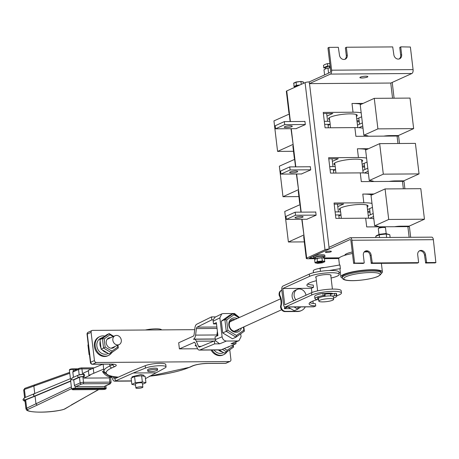 <?xml version="1.0" encoding="UTF-8"?>
<svg xmlns="http://www.w3.org/2000/svg" width="459" height="459" viewBox="0 0 459 459"><rect width="100%" height="100%" fill="white"/><g stroke="black" fill="none" stroke-linecap="round" stroke-linejoin="round"><path stroke-width="0.69" d="M360.407 77.123A4.005 0.757 -6.8 0 1 364.842 76.251A4.005 0.757 -6.8 0 1 367.854 76.624A4.005 0.757 -6.8 0 1 367.338 77.072A4.005 0.757 -6.8 0 1 362.908 77.944A4.005 0.757 -6.8 0 1 359.896 77.571A4.005 0.757 -6.8 0 1 360.407 77.123M290.398 121.56L289.354 112.799A3.133 0.591 173.2 0 0 288.952 113.149L286.347 91.295A3.133 0.591 -6.8 0 1 286.749 90.945L305.074 82.626A3.133 0.591 -6.8 0 1 309.2 81.92L309.406 83.624L330.423 74.088A3.253 1.635 -90.4 0 0 331.627 70.193L413.077 69.613L410.386 47.025L400.931 46.847L399.766 47.541L400.673 55.109A4.51 3.804 -114.4 0 1 399.101 58.976M399.766 47.541L400.799 46.91M309.2 81.92L330.032 72.465A1.629 0.815 89.6 0 0 330.635 70.514L327.961 48.052L328.988 47.426M400.747 47.093L401.648 54.667A4.51 3.804 -114.4 0 1 399.611 58.798A4.51 3.804 -114.4 0 1 393.851 54.719L392.703 46.91L346.562 47.237L345.397 47.925L346.298 55.499A4.51 3.804 -114.4 0 1 344.732 59.366M345.397 47.925L346.425 47.3M328.07 47.822L329.126 47.363L338.329 47.3L339.476 55.109A4.51 3.804 -114.4 0 0 345.243 59.188A4.51 3.804 -114.4 0 0 347.279 55.051L346.373 47.484M329.051 47.38L327.961 48.052M331.627 70.193L328.937 47.61M392.554 98.215L390.747 83.045A3.133 0.591 -6.8 0 1 390.85 83.045L411.866 73.509L330.423 74.088M413.077 69.613A3.253 1.635 89.6 0 1 411.866 73.509M330.973 251.796A3.006 0.568 173.2 0 0 331.358 251.463A3.006 0.568 173.2 0 0 329.103 251.182A3.006 0.568 173.2 0 0 325.775 251.836A3.006 0.568 173.2 0 0 325.391 252.175A3.006 0.568 173.2 0 0 327.651 252.45A3.006 0.568 173.2 0 0 330.973 251.796M352.277 251.997A14.458 2.725 173.2 0 0 346.654 253.707A14.458 2.725 173.2 0 0 344.807 255.307M363.212 263.409L364.239 262.783L363.339 255.21A4.51 3.804 -114.4 0 1 365.375 251.079A4.51 3.804 -114.4 0 1 366.712 250.786A4.51 3.804 -114.4 0 1 371.136 255.158L372.283 262.967L371.308 263.409L370.161 255.6A4.51 3.804 65.6 0 0 365.737 251.234A4.51 3.804 65.6 0 0 364.905 251.343M417.581 263.018L418.614 262.393L417.707 254.82A4.51 3.804 -114.4 0 1 419.744 250.689A4.51 3.804 -114.4 0 1 421.087 250.402A4.51 3.804 -114.4 0 1 425.51 254.768L426.658 262.577L425.677 263.024L424.529 255.21A4.51 3.804 65.6 0 0 420.105 250.843A4.51 3.804 65.6 0 0 419.274 250.953M363.075 263.472L353.625 263.294L350.946 240.832A1.629 0.815 89.6 0 0 350.142 239.564A1.629 0.815 89.6 0 0 349.965 239.604L309.4 258.01L313.87 258.033L309.4 258.01L329.132 249.053A3.133 0.591 173.2 0 0 325.006 249.765L305.074 82.626M435.023 262.892L425.677 263.024M417.449 263.082L371.308 263.409M364.056 263.024L354.847 263.093L353.872 263.535M418.424 262.64L372.283 262.967M434.885 262.955L435.861 262.514L426.658 262.577M435.861 262.514L433.359 239.678L351.91 240.264A3.253 1.635 -90.4 0 0 350.297 237.728A3.253 1.635 -90.4 0 0 349.942 237.808L328.925 247.344L329.132 249.053M353.625 263.294L354.6 262.852L351.91 240.264M350.297 237.728L431.747 237.148A3.253 1.635 89.6 0 1 433.359 239.678M339.27 257.849L323.555 257.964L339.27 257.849M294.994 87.204L294.925 86.631A4.068 0.769 -6.8 0 1 295.441 86.177A4.068 0.769 -6.8 0 1 298.924 85.38A4.068 0.769 -6.8 0 1 299.033 85.368L296.416 85.38L299.911 84.972M293.858 83.033L293.978 86.487L296.416 85.38L296.038 82.207L293.599 83.308L296.066 82.035M300.92 81.467L303.508 82.155L300.817 81.45L296.038 82.207L300.817 81.45L301.311 84.336M303.192 81.943L303.646 83.28M296.589 85.655L294.299 86.694L293.978 86.487L294.948 86.831L294.19 86.694M318.294 262.336A1.939 0.367 -6.8 0 1 320.439 261.911A1.939 0.367 -6.8 0 1 321.897 262.095A1.939 0.367 -6.8 0 1 321.65 262.313A1.939 0.367 -6.8 0 1 319.504 262.732A1.939 0.367 -6.8 0 1 318.041 262.554A1.939 0.367 -6.8 0 1 318.294 262.336M315.465 258.916L315.322 257.677A4.068 0.769 -6.8 0 1 315.838 257.218A4.068 0.769 -6.8 0 1 320.342 256.334A4.068 0.769 -6.8 0 1 323.4 256.713L323.549 257.964M315.408 258.406A5.634 1.061 -6.8 0 1 313.767 257.86A5.634 1.061 -6.8 0 1 314.484 257.229A5.634 1.061 -6.8 0 1 320.721 256.002A5.634 1.061 -6.8 0 1 324.955 256.529A5.634 1.061 -6.8 0 1 324.232 257.16A5.634 1.061 -6.8 0 1 323.486 257.442M313.767 257.86L313.617 256.644A5.634 1.061 -6.8 0 1 314.34 256.007A5.634 1.061 -6.8 0 1 320.571 254.779A5.634 1.061 -6.8 0 1 324.806 255.307L324.955 256.529M317.508 263.185L314.989 262.657L314.61 259.484L317.043 258.377L321.994 257.797L317.158 258.165L317.421 261.555L314.989 262.657L315.304 262.869L317.599 261.825L317.421 261.555L322.373 260.976L321.828 257.619L324.519 258.325L321.931 257.642M317.599 261.825L322.264 261.28L324.639 261.779L324.519 258.325L324.197 258.113M322.264 261.28L322.373 260.976L324.897 261.498L324.639 261.779L322.344 262.818L317.68 263.363M314.868 259.203L317.071 258.205M324.599 74.932L323.991 69.814A13.523 2.547 -6.8 0 1 327.961 68.012L328.569 73.13M323.469 65.419L323.756 67.863A13.523 2.547 -6.8 0 1 327.726 66.062L327.439 63.617A13.523 2.547 173.2 0 0 323.469 65.419M325.592 68.85L325.477 67.852A11.641 2.197 -6.8 0 1 329.447 66.05L329.677 68.001L327.961 68.012M329.814 63.6L327.439 63.617M329.447 66.05L327.726 66.062M323.756 67.863L325.477 67.852M291.672 172.871A4.068 0.769 173.2 0 0 295.734 172.395A4.068 0.769 173.2 0 0 297.696 171.488A4.068 0.769 173.2 0 0 295.642 171.069A4.068 0.769 173.2 0 0 291.58 171.546A4.068 0.769 173.2 0 0 289.618 172.452A4.068 0.769 173.2 0 0 291.672 172.871M333.469 170.593L335.604 169.623L330.073 169.664M310.703 169.801L290.117 169.95L280.954 174.11L301.764 173.961M335.604 169.623L335.242 166.571L329.705 166.611M310.341 166.749L289.749 166.898L280.587 171.058L280.954 174.11M290.117 169.95L289.749 166.898M368.152 171.253L364.331 172.986M367.785 168.201L362.862 170.438M362.748 125.961L358.927 127.694M362.386 122.909L357.463 125.141M286.273 127.579A4.068 0.769 173.2 0 0 290.335 127.097A4.068 0.769 173.2 0 0 292.297 126.196A4.068 0.769 173.2 0 0 290.243 125.777A4.068 0.769 173.2 0 0 286.181 126.254A4.068 0.769 173.2 0 0 284.219 127.16A4.068 0.769 173.2 0 0 286.273 127.579M305.304 124.509L284.712 124.653L275.549 128.813L296.365 128.663M328.07 125.296L330.205 124.332L324.668 124.372M304.937 121.457L284.351 121.601L275.188 125.76L275.549 128.813M330.205 124.332L329.837 121.279L324.306 121.319M284.712 124.653L284.351 121.601M297.071 218.168A4.068 0.769 173.2 0 0 301.133 217.686A4.068 0.769 173.2 0 0 303.101 216.786A4.068 0.769 173.2 0 0 301.041 216.367A4.068 0.769 173.2 0 0 296.979 216.843A4.068 0.769 173.2 0 0 295.017 217.75A4.068 0.769 173.2 0 0 297.071 218.168M316.108 215.099L295.516 215.242L286.353 219.402L307.169 219.253M338.874 215.885L341.008 214.921L335.472 214.955M315.74 212.047L295.154 212.19L285.991 216.35L286.353 219.402M341.008 214.921L340.641 211.869L335.11 211.909M295.516 215.242L295.154 212.19M373.551 216.55L369.73 218.283M373.184 213.498L368.267 215.73M361.824 161.711A14.458 2.725 173.2 0 0 362.639 160.644A14.458 2.725 173.2 0 0 355.341 159.153A14.458 2.725 173.2 0 0 340.899 160.851A14.458 2.725 173.2 0 0 333.923 164.064A14.458 2.725 173.2 0 0 334.972 164.913M367.223 207.009A14.458 2.725 173.2 0 0 368.043 205.936A14.458 2.725 173.2 0 0 360.74 204.444A14.458 2.725 173.2 0 0 346.298 206.143A14.458 2.725 173.2 0 0 339.327 209.361A14.458 2.725 173.2 0 0 340.371 210.211M356.425 116.42A14.458 2.725 173.2 0 0 357.24 115.347A14.458 2.725 173.2 0 0 349.936 113.861A14.458 2.725 173.2 0 0 335.5 115.553A14.458 2.725 173.2 0 0 328.524 118.772A14.458 2.725 173.2 0 0 329.568 119.621M371.985 203.406A21.912 4.131 173.2 0 0 363.832 202.803L334.049 203.016L335.885 218.398L365.668 218.186A21.912 4.131 -6.8 0 1 373.815 218.788M337.772 206.648L343.642 203.985L334.186 204.163M367.86 212.322L370.034 212.305M367.734 211.283L369.908 211.272M367.533 209.591L372.094 207.52A21.912 4.131 173.2 0 0 372.456 207.348M366.58 158.114A21.912 4.131 173.2 0 0 358.433 157.506L328.644 157.718L330.48 173.1L360.263 172.888A21.912 4.131 -6.8 0 1 368.416 173.496M332.368 161.35L338.237 158.688L328.782 158.866M362.455 167.03L364.63 167.013M362.335 165.992L364.509 165.974M362.128 164.293L366.695 162.222A21.912 4.131 173.2 0 0 367.051 162.056M361.181 112.816A21.912 4.131 173.2 0 0 353.028 112.214L323.245 112.426L325.081 127.809L354.864 127.596A21.912 4.131 -6.8 0 1 363.017 128.199M326.969 116.058L332.838 113.396L323.383 113.574M357.056 121.733L359.231 121.715M356.93 120.7L359.104 120.683M356.729 119.001L361.296 116.93A21.912 4.131 173.2 0 0 361.652 116.758M365.668 218.186L366.707 226.912L407.867 226.62A3.133 0.591 -6.8 0 1 409.445 226.941L410.679 237.297M354.864 127.596L355.903 136.323L397.064 136.03A3.133 0.591 -6.8 0 1 398.641 136.352L399.496 143.501M360.263 172.888L361.308 181.621L402.463 181.322A3.133 0.591 -6.8 0 1 404.046 181.649L404.895 188.792M288.952 113.149A3.133 0.591 173.2 0 0 289.422 113.396M295.803 166.852L294.753 158.091A3.133 0.591 173.2 0 0 294.357 158.447L292.871 145.991A3.133 0.591 -6.8 0 1 293.272 145.641L291.253 128.704M294.357 158.447A3.133 0.591 173.2 0 0 294.827 158.694M301.202 212.15L300.157 203.389A3.133 0.591 173.2 0 0 299.756 203.739L298.27 191.288A3.133 0.591 -6.8 0 1 298.671 190.933L296.652 173.995M299.756 203.739A3.133 0.591 173.2 0 0 300.226 203.985M296.009 128.669L305.315 124.601L304.919 121.308L304.587 121.457M301.414 173.961L310.714 169.899L310.324 166.6L309.986 166.755M306.813 219.259L316.119 215.191L315.723 211.897L315.39 212.047M306.681 258.084A3.133 0.591 173.2 0 0 306.279 258.434L303.674 236.58A3.133 0.591 -6.8 0 1 304.07 236.23L306.681 258.084L325.006 249.765M304.07 236.23L302.051 219.287M363.121 103.401L351.99 103.482A21.912 4.131 -6.8 0 1 361.084 104.331M390.747 83.045L309.515 83.624L329.028 247.298M373.924 193.991L362.794 194.071A21.912 4.131 -6.8 0 1 371.888 194.92M368.52 148.699L357.389 148.779A21.912 4.131 -6.8 0 1 366.483 149.623M398.171 136.105L398.102 135.543M403.576 181.403L403.507 180.84M408.975 226.694L408.906 226.132M338.782 258.537L324.553 258.635M315.442 258.704L307.857 258.756A3.133 0.591 173.2 0 1 306.279 258.434M333.768 173.077L333.36 169.641M332.993 166.588L332.058 158.734M294.896 159.25L279.353 166.187L282.991 196.704L298.907 196.595M298.534 189.774L296.382 173.995M295.527 166.858L294.621 159.256M298.264 189.779L282.991 196.704M328.369 127.786L327.956 124.343M327.594 121.291L326.659 113.436M289.491 113.958L273.948 120.889L277.586 151.413L293.502 151.298M293.135 144.482L290.977 128.704M290.128 121.56L289.222 113.958M292.859 144.482L277.586 151.413M339.172 218.375L338.759 214.932M338.398 211.88L337.457 204.025M300.295 204.548L284.752 211.479L288.39 242.002L304.306 241.887M303.933 235.071L301.781 219.293M300.932 212.15L300.025 204.548M303.663 235.071L288.39 242.002M381.148 273.489A20.907 3.942 173.2 0 0 382.399 271.894A20.907 3.942 173.2 0 0 366.689 269.938A20.907 3.942 173.2 0 0 343.55 274.499A20.907 3.942 173.2 0 0 340.876 276.846A20.907 3.942 173.2 0 0 342.471 278.097M352.455 253.5A20.907 3.942 173.2 0 0 341.41 256.552A20.907 3.942 173.2 0 0 338.736 258.899L339.471 265.038M367.797 251.83A20.907 3.942 173.2 0 0 364.171 252.02M319.791 300.295A7.447 1.406 173.2 0 0 318.839 301.133A7.447 1.406 173.2 0 0 324.438 301.827A7.447 1.406 173.2 0 0 332.683 300.203A7.447 1.406 173.2 0 0 333.636 299.371A7.447 1.406 173.2 0 0 328.036 298.671A7.447 1.406 173.2 0 0 319.791 300.295M333.636 299.371L333.314 296.68A7.447 1.406 173.2 0 0 327.715 295.986A7.447 1.406 173.2 0 0 319.475 297.61A7.447 1.406 173.2 0 0 318.523 298.448L318.839 301.133M324.484 267.563A13.896 13.896 0 0 0 318.913 268.515A4.51 0.849 -6.8 0 1 323.939 267.654M332.391 293.771A7.447 1.406 173.2 0 0 324.697 293.829M340.876 276.846L340.004 269.519A20.907 3.942 -6.8 0 1 340.389 268.624L339.953 264.958L320.095 268.303A9.392 1.773 173.2 0 0 313.273 270.839L313.497 272.698M339.012 272.554L340.343 272.33M340.389 268.624L329.201 270.506M333.464 297.96A11.016 2.077 173.2 0 0 335.42 297.254A11.016 2.077 173.2 0 0 336.826 296.015L336.567 293.817A11.016 2.077 173.2 0 0 336.114 293.318L330.738 294.099A5.634 1.061 173.2 0 0 324.926 294.144L324.421 293.439L322.872 293.416A11.016 2.077 173.2 0 0 316.096 295.189A11.016 2.077 173.2 0 0 314.685 296.428L314.949 298.625A11.016 2.077 173.2 0 0 318.672 299.721M325.121 296.25L324.685 295.636L323.136 295.613A11.016 2.077 173.2 0 0 316.354 297.386A11.016 2.077 173.2 0 0 314.949 298.625M336.826 296.015A11.016 2.077 173.2 0 0 336.378 295.516L332.104 296.078M330.962 295.952L330.738 294.099M330.836 294.913A5.634 1.061 -6.8 0 1 330.497 295.091M318.586 298.975A8.514 1.606 -6.8 0 1 317.433 298.327A8.514 1.606 -6.8 0 1 317.961 297.667L319.493 297.604M325.173 296.244L324.926 294.144M305.998 295.223A6.885 5.812 65.6 0 0 297.254 289.394A6.885 5.812 65.6 0 0 294.144 295.705A6.885 5.812 65.6 0 0 295.883 299.813M297.254 289.394L295.235 290.306A6.885 5.812 65.6 0 0 292.125 296.623A6.885 5.812 65.6 0 0 293.869 300.731M333.045 293.64A7.763 1.463 173.2 0 0 324.496 293.548M336.797 295.739A15.962 3.012 173.2 0 0 339.408 294.781A15.962 3.012 173.2 0 0 341.45 292.991A15.962 3.012 173.2 0 0 329.453 291.499A15.962 3.012 173.2 0 0 311.787 294.976L285.429 306.939L314.019 306.732L315.729 305.958A21.263 4.011 -6.8 0 1 309.114 303.875A21.263 4.011 -6.8 0 1 317.421 299.618M341.45 292.991L341.18 290.731A15.962 3.012 173.2 0 0 329.183 289.239A15.962 3.012 173.2 0 0 311.518 292.722L284.764 304.862L282.813 288.499L309.567 276.358A15.962 3.012 -6.8 0 1 327.233 272.881A15.962 3.012 -6.8 0 1 339.23 274.373A15.962 3.012 -6.8 0 1 337.187 276.163A15.962 3.012 -6.8 0 1 331.088 278.022M316.027 277.552A7.763 1.463 -6.8 0 1 315.672 277.179A7.763 1.463 -6.8 0 1 316.664 276.307A7.763 1.463 -6.8 0 1 325.253 274.614A7.763 1.463 -6.8 0 1 331.082 275.343A7.763 1.463 -6.8 0 1 330.824 275.784M339.23 274.373L338.96 272.112A15.962 3.012 173.2 0 0 326.963 270.621A15.962 3.012 173.2 0 0 309.297 274.103L282.939 286.06A3.133 1.572 -90.4 0 0 281.774 289.807L283.536 304.581A3.133 1.572 -90.4 0 0 285.085 307.019A3.133 1.572 -90.4 0 0 285.429 306.939M316.406 280.701A21.263 4.011 173.2 0 0 306.893 285.257A21.263 4.011 173.2 0 0 313.514 287.34L313.245 285.079A21.263 4.011 -6.8 0 1 307.622 284.023M314.019 306.732A3.133 1.572 89.6 0 1 313.681 306.813L285.085 307.019M313.514 287.34L311.403 288.298L311.913 292.549M312.923 301.029L313.216 303.485M315.729 305.958L315.465 303.697A21.263 4.011 -6.8 0 1 309.842 302.642M311.403 288.298L282.813 288.499M297.312 306.928L298.189 307.455L298.941 306.916M300.88 306.905L297.748 309.142L294.081 306.951M287.919 306.996L294.202 310.749L297.748 309.142L298.189 307.455M235.725 330.583A6.133 5.181 -114.4 0 1 235.192 331.364M230.493 321.007A6.133 5.181 -114.4 0 1 231.428 321.116M234.974 319.51A6.133 5.181 65.6 0 0 233.901 319.401A6.133 5.181 65.6 0 0 232.076 319.797A6.133 5.181 65.6 0 0 229.305 325.42A6.133 5.181 65.6 0 0 235.324 331.364A6.133 5.181 65.6 0 0 237.148 330.968A6.133 5.181 65.6 0 0 239.265 328.977M241.405 328.001A7.384 6.237 -114.4 0 1 236.081 332.305A7.384 6.237 -114.4 0 1 228.834 325.15A7.384 6.237 -114.4 0 1 234.365 317.898A7.384 6.237 -114.4 0 1 237.114 318.54M238.95 317.708L233.987 314.742L226.643 319.98L227.882 330.342L236.46 335.466L243.798 330.228L243.425 327.083M227.882 330.342L226.27 331.329L224.864 319.562L233.206 313.612L229.666 315.218L221.324 321.168L222.724 332.941L232.472 338.759L236.018 337.153L226.27 331.329L222.724 332.941M233.987 314.742L233.206 313.612L239.587 317.416M226.643 319.98L224.864 319.562L221.324 321.168M243.844 326.894L244.354 331.203L236.018 337.153L236.46 335.466M243.798 330.228L244.354 331.203M305.315 306.87A10.953 9.249 -114.4 0 1 301.46 310.559L300.909 310.812A10.953 9.249 -114.4 0 1 297.656 311.518L285.039 311.604A4.51 3.804 -114.4 0 1 280.615 307.237L280.518 306.446A13.3 11.234 65.6 0 0 279.21 295.458L279.112 294.667A4.51 3.804 -114.4 0 1 281.149 290.53L281.7 290.283A4.51 3.804 -114.4 0 1 281.826 290.231M301.46 310.559A10.953 9.249 -114.4 0 1 298.207 311.265L285.59 311.357A4.51 3.804 -114.4 0 1 281.166 306.991L281.069 306.199A13.3 11.234 65.6 0 0 279.76 295.206L279.663 294.414A4.51 3.804 -114.4 0 1 281.7 290.283M290.662 308.632L284.402 308.678A25.102 21.194 65.6 0 0 284.666 306.905M280.518 306.446L281.069 306.199M279.21 295.458L279.76 295.206M229.471 346.402A5.445 4.596 -114.4 0 1 226.998 347.417M224.262 348.547L227.182 350.286L232.971 346.155L232.839 345.013M215.214 338.776L215.254 339.075M233.258 344.841L233.528 347.13L226.735 351.973L224.29 353.086L219.035 349.942M227.182 350.286L226.735 351.973L222.328 349.345M232.971 346.155L233.528 347.13M114.836 346.539A5.445 4.596 -114.4 0 1 111.6 348.249A5.445 4.596 -114.4 0 1 106.253 342.971A5.445 4.596 -114.4 0 1 110.332 337.623A5.445 4.596 -114.4 0 1 110.803 337.646M113.086 336.608L109.988 334.76L104.193 338.891L105.168 347.067L111.939 351.112L117.733 346.981L117.533 345.317M105.168 347.067L103.562 348.06L102.414 338.472L109.208 333.624L106.769 334.737L99.976 339.58L101.118 349.167L109.053 353.906L111.497 352.799L103.562 348.06L101.118 349.167M109.988 334.76L109.208 333.624L113.723 336.321M104.193 338.891L102.414 338.472L99.976 339.58M117.952 345.128L118.29 347.951L111.497 352.799L111.939 351.112M117.733 346.981L118.29 347.951M137.666 388.343A3.506 0.66 -6.8 0 1 135.893 387.981A3.506 0.66 -6.8 0 1 137.585 387.201A3.506 0.66 -6.8 0 1 141.085 386.788A3.506 0.66 -6.8 0 1 142.858 387.149A3.506 0.66 -6.8 0 1 141.165 387.93A3.506 0.66 -6.8 0 1 137.666 388.343M142.858 387.149L142.376 383.122A3.506 0.66 173.2 0 0 140.603 382.76A3.506 0.66 173.2 0 0 137.103 383.173A3.506 0.66 173.2 0 0 135.416 383.954L135.893 387.981M144.017 376.242L143.891 375.221L140.884 374.567L132.094 376.747L132.203 377.637M148.389 370.562A4.946 0.929 173.2 0 0 147.758 371.113A4.946 0.929 173.2 0 0 151.476 371.578A4.946 0.929 173.2 0 0 156.949 370.499A4.946 0.929 173.2 0 0 157.58 369.943A4.946 0.929 173.2 0 0 153.863 369.484A4.946 0.929 173.2 0 0 148.389 370.562M147.758 371.113L147.609 369.834A4.946 0.929 -6.8 0 1 148.24 369.277A4.946 0.929 -6.8 0 1 153.713 368.198A4.946 0.929 -6.8 0 1 157.426 368.663L157.58 369.943M113.287 376.627A51.666 25.911 -90.4 0 0 113.534 377.464A2.565 1.285 -90.4 0 0 114.658 378.738A2.565 1.285 -90.4 0 0 114.997 378.646A658.843 330.451 89.6 0 1 115.06 378.612L132.978 370.608L145.205 365.703A11.297 2.129 -6.8 0 1 157.678 363.402A11.297 2.129 -6.8 0 1 165.756 364.48L166.043 366.861A11.297 2.129 173.2 0 0 157.959 365.783A11.297 2.129 173.2 0 0 145.492 368.084L133.259 372.989L115.341 380.999A5.009 2.513 89.6 0 1 114.675 381.182A5.009 2.513 89.6 0 1 112.484 378.692A54.105 27.138 89.6 0 1 111.824 376.357M116.506 335.403A4.883 4.125 65.6 0 0 115.054 335.718A4.883 4.125 65.6 0 0 113.017 341.043A4.883 4.125 65.6 0 0 117.642 344.927A4.883 4.125 65.6 0 0 119.093 344.611A4.883 4.125 65.6 0 0 121.13 339.281A4.883 4.125 65.6 0 0 116.506 335.403M218.392 349.947A8.451 7.137 65.6 0 0 222.34 351.915M214.014 349.976A8.451 7.137 65.6 0 0 220.406 353.43A8.451 7.137 65.6 0 0 222.913 352.885L223.51 352.615M103.562 337.021A8.451 7.137 65.6 0 0 102.093 338.071M100.188 341.404A8.451 7.137 65.6 0 0 100.963 347.888M102.254 349.844A8.451 7.137 65.6 0 0 107.102 352.741M103.591 337.004L100.693 338.317A8.451 7.137 65.6 0 0 97.165 347.538A8.451 7.137 65.6 0 0 105.168 354.256A8.451 7.137 65.6 0 0 107.676 353.705L108.267 353.441M217.847 335.064A10.391 8.773 65.6 0 0 216.906 335.173M212.047 349.993A10.391 8.773 65.6 0 0 220.63 355.323A10.391 8.773 65.6 0 0 223.717 354.652A10.391 8.773 65.6 0 0 227.004 351.783M211.054 349.999A10.391 8.773 65.6 0 0 219.838 355.679A10.391 8.773 65.6 0 0 222.925 355.014L223.717 354.652M104.87 336.086A10.391 8.773 65.6 0 0 102.977 335.879A10.391 8.773 65.6 0 0 99.89 336.55A10.391 8.773 65.6 0 0 95.552 347.888A10.391 8.773 65.6 0 0 105.392 356.144A10.391 8.773 65.6 0 0 108.479 355.473A10.391 8.773 65.6 0 0 111.761 352.61M99.89 336.55L99.098 336.912A10.391 8.773 65.6 0 0 94.761 348.249A10.391 8.773 65.6 0 0 104.6 356.505A10.391 8.773 65.6 0 0 107.681 355.834L108.479 355.473M196.056 345.191A2.502 0.47 173.2 0 0 195.482 345.386A2.502 0.47 173.2 0 0 195.161 345.667A2.502 0.47 173.2 0 0 196.366 345.925M229.988 321.776A5.634 4.756 65.6 0 0 229.965 321.776L280.541 298.832M70.652 380.941L34.436 396.14L33.364 395.033L34.173 393.942M84.146 376.529L83.228 376.535A1.125 0.568 -90.4 0 0 83.647 375.187A1.125 0.568 89.6 0 0 83.085 374.314L78.225 375.152A1.125 0.952 65.6 0 1 78.558 375.083A3.253 0.614 -6.8 0 1 82.964 374.337A1.125 0.568 89.6 0 1 83.085 374.314L84.008 374.303A1.125 0.568 -90.4 0 1 84.565 375.181A1.125 0.568 -90.4 0 1 84.146 376.529L82.861 376.701A2.502 0.47 173.2 0 0 79.47 377.275L73.75 379.868A2.502 0.47 173.2 0 0 72.941 379.949L70.841 379.341L70.847 380.861M70.841 379.341L72.677 377.751M71.57 388.63L37.196 405.131L35.986 403.914L35.062 396.146L25.675 399.921A4.383 0.826 173.2 0 0 24.947 400.483L25.939 408.826L26.427 409.738C26.892 412.32 46.652 413.507 62.55 409.767A1.251 0.367 78.4 0 0 62.625 409.721M35.062 396.146L70.686 381.2M70.439 378.658L69.372 370.201C69.349 369.357 70.485 368.91 72.769 368.864A0.625 0.316 89.6 0 1 73.079 369.346L73.274 370.975A1.251 1.056 -114.4 0 1 73.423 370.889L79.109 368.313A1.251 1.056 -114.4 0 0 78.541 369.461L72.82 372.054L73.446 377.321M70.588 378.664L70.829 379.283M24.792 397.718A1.125 0.907 68.1 0 0 24.499 397.769L70.382 378.681M112.151 377.55L107.096 376.041L104.331 373.942L102.523 371.583L103.923 370.947M103.7 369.076L88.926 375.313L90.119 375.301L83.945 378.101L108.427 377.929L109.994 377.218M88.392 370.809L83.349 373.098L83.498 374.309M102.822 364.188L88.329 370.304L88.926 375.313M145.446 378.629L164.988 367.94A11.297 2.129 173.2 0 0 166.043 366.861M88.214 332.23A2.002 2.002 0 0 0 87.049 334.29A2.002 0.379 173.2 0 1 87.308 334.066L90.67 362.271L94.456 360.55L91.094 332.35L87.308 334.066A2.002 1.693 65.6 0 1 88.214 332.23L92.001 330.509A2.002 1.693 65.6 0 1 92.592 330.382L194.714 329.654M238.617 316.836L234.503 313.491L223.131 313.572L221.737 313.899L219.85 317.875L213.165 321.191L213.194 319.843L211.811 319.854L211.461 316.922L215.701 316.894M213.194 319.843L215.047 317.215L221.737 313.899M194.478 342.288L179.406 348.886L178.677 342.781L193.205 336.189A2.502 1.257 89.6 0 0 194.134 334.364L194.937 327.846A5.009 2.513 -90.4 0 1 196.745 324.226L211.461 316.922M281.619 309.756L234.251 331.249A5.634 4.756 65.6 0 0 234.279 331.237M219.85 317.875L222.11 336.797C222.655 339.367 224.09 340.785 226.407 341.043L219.654 343.82L214.674 343.86L199.814 349.982L221.152 349.827A5.009 2.513 89.6 0 1 220.653 349.93L199.315 350.085A5.009 2.513 -90.4 0 0 199.814 349.982M221.152 349.827L236.012 343.705L231.032 343.739L237.779 340.962L226.407 341.043M237.779 340.962L238.978 340.721L241.061 336.659L240.723 333.796M199.315 350.085A5.009 2.513 -90.4 0 1 197.37 348.289L195.178 343.125A2.502 1.257 89.6 0 0 194.203 342.23A2.502 1.257 89.6 0 0 193.933 342.294M179.406 348.886L197.599 348.754M217.388 331.249L216.935 334.961A5.508 2.765 89.6 0 1 216.728 336.086M215.26 338.742A5.508 2.765 89.6 0 1 214.892 338.966L214.904 339.075M236.012 343.705L235.811 342.024M214.674 343.86L214.324 340.928L199.493 347.038A2.002 1.004 -90.4 0 1 199.298 347.079A2.002 1.004 -90.4 0 1 198.517 346.361L196.326 341.198A5.508 2.765 89.6 0 0 194.186 339.224A5.508 2.765 89.6 0 0 193.583 339.362L193.555 339.121A5.508 2.765 89.6 0 0 195.597 335.11L196.4 328.587A2.002 1.004 -90.4 0 1 197.123 327.141L211.811 319.854M213.165 321.191L213.487 323.911L216.361 322.608L217.905 335.552L215.03 336.854L215.357 339.574L222.11 336.797M219.654 343.82L215.707 340.917L214.324 340.928M238.978 340.721L231.032 343.739M215.707 340.917L215.357 339.574M216.51 323.888L213.487 323.911M214.892 338.966L193.555 339.121M149.468 376.225A44.758 8.44 173.2 0 0 189.332 367.326L192.235 366.007A11.521 2.169 -6.8 0 1 207.818 363.385L225.639 363.258L229.425 361.537L96.424 362.49L92.638 364.211L110.453 364.085A11.521 2.169 -6.8 0 1 114.796 366.563L111.893 367.877A44.758 8.44 173.2 0 0 118.106 377.132M229.764 349.815L230.923 359.575A2.002 1.693 65.6 0 1 230.022 361.411A2.002 1.693 65.6 0 1 229.425 361.537M92.001 330.509A2.002 1.693 65.6 0 0 91.094 332.35M94.456 360.55A2.002 1.693 65.6 0 0 96.424 362.49M88.294 344.726L87.944 344.979L89.092 354.635L89.459 354.474M89.092 354.635L89.505 354.882M87.944 344.979L88.306 344.812M235.863 342.454A4.883 4.125 65.6 0 0 236.178 341.875M145.331 330.004A11.297 2.129 -6.8 0 1 161.62 329.889M115.06 378.612L115.341 380.999L131.446 380.884M142.514 384.263L145.928 382.714L145.187 376.489L141.607 375.743L134.573 376.564L131.119 378.13L131.859 384.361L135.548 385.09M145.928 382.714L142.353 381.968L141.607 375.743M142.353 381.968L135.313 382.789L134.573 376.564M135.313 382.789L131.859 384.361M93.814 373.092L93.217 368.089M83.945 378.101L83.779 376.696M102.523 371.583L112.116 377.424M34.764 393.627L33.874 386.18L34.792 384.958M69.739 373.276L24.425 389.439L23.782 390.081M72.82 372.054L73.274 370.975M104.698 386.312A1.251 1.056 -114.4 0 1 104.176 386.478L75.689 386.679A1.251 1.056 -114.4 0 1 75.127 386.524L74.421 385.485L80.141 382.892L79.47 377.275M73.75 379.868L74.421 385.485M26.037 408.98L26.662 408.206L71.369 386.926M37.196 405.131L27.861 409.428L27.42 410.007C28.923 412.934 49.497 412.784 62.464 409.755L64.254 409.17L98.478 389.565M98.719 389.565L71.426 404.89M69.63 372.369L25.05 388.268L23.69 389.949L24.614 397.724M383.305 174.162L369.26 180.536L365.616 150.018L379.668 143.638L415.412 143.386L419.05 173.904L383.305 174.162L379.668 143.638M369.26 180.536A17.161 3.236 -6.8 0 1 373.873 181.529M365.353 173.066L365.289 172.55M364.928 169.497L364.194 163.358M389.112 181.42A9.329 1.756 -6.8 0 1 395.383 180.898L403.777 180.835L419.05 173.904M370.752 218.358L370.694 217.847M370.327 214.795L369.598 208.65M394.51 226.717A9.329 1.756 -6.8 0 1 400.782 226.189L409.176 226.132L424.449 219.201L420.811 188.678L385.067 188.936L371.021 195.31L374.659 225.834A17.161 3.236 -6.8 0 1 379.272 226.826M424.449 219.201L388.71 219.459L385.067 188.936M388.71 219.459L374.659 225.834M383.707 136.128A9.329 1.756 -6.8 0 1 389.984 135.6L398.378 135.543L413.651 128.612L410.007 98.088L374.269 98.346L360.217 104.721L363.855 135.244A17.161 3.236 -6.8 0 1 368.468 136.237M413.651 128.612L377.906 128.87L374.269 98.346M377.906 128.87L363.855 135.244M359.954 127.768L359.89 127.258M359.529 124.205L358.795 118.061M344.743 274.493A19.53 3.683 173.2 0 0 342.248 276.679L342.362 277.661A19.53 3.683 -6.8 0 1 344.858 275.469A19.53 3.683 -6.8 0 1 366.471 271.206A19.53 3.683 -6.8 0 1 381.148 273.036L381.033 272.055A19.53 3.683 173.2 0 0 366.357 270.231A19.53 3.683 173.2 0 0 344.743 274.493M378.342 228.536L378.882 227.871A3.006 0.568 -6.8 0 1 383.288 226.964A3.006 0.568 -6.8 0 1 384.74 227.176L385.422 227.693A3.632 0.683 173.2 0 0 383.667 227.44A3.632 0.683 173.2 0 0 378.342 228.536A3.632 0.683 173.2 0 0 378.291 228.674L378.991 234.515M375.737 236.391L376.38 235.696L379.484 234.285L385.801 233.551L389.806 234.744L386.226 233.998L379.191 234.819L375.737 236.391L375.875 237.544M379.484 234.285L379.191 234.819L379.513 237.521M385.801 233.551L386.226 233.998L386.639 237.469M389.806 234.744L390.127 237.446M386.197 233.631L385.503 227.813A3.632 0.683 173.2 0 0 385.422 227.693M400.673 55.109L401.648 54.667M346.298 55.499L347.279 55.051M350.32 239.598L349.965 239.604M424.529 255.21L425.51 254.768M425.436 262.777L426.411 262.336M370.161 255.6L371.136 255.158M371.061 263.168L372.042 262.726M318.839 262.835A2.318 0.436 173.2 0 0 321.977 262.307A2.318 0.436 173.2 0 0 321.099 261.808A2.318 0.436 173.2 0 0 317.967 262.336A2.318 0.436 173.2 0 0 318.839 262.835M409.141 237.309L407.867 226.62M397.953 143.512L397.064 136.03M403.358 188.804L402.463 181.322M286.749 90.945L289.354 112.799M293.272 145.641L294.753 158.091M298.671 190.933L300.157 203.389M353.028 112.214L351.99 103.482M363.832 202.803L362.794 194.071M358.433 157.506L357.389 148.779M389.984 135.6L390.041 136.082M395.383 180.898L395.44 181.374M400.782 226.189L400.839 226.671M320.457 271.321L320.095 268.303M336.378 295.516L336.114 293.318M323.136 295.613L322.872 293.416M324.685 295.636L324.421 293.439M334.68 295.562L334.416 293.364M311.787 294.976L311.518 292.722M309.567 276.358L309.297 274.103M297.656 311.518L298.207 311.265M285.039 311.604L285.59 311.357M280.615 307.237L281.166 306.991M279.112 294.667L279.663 294.414M117.47 377.436L113.534 377.464M149.393 376.271L189.928 367.194A2.002 1.693 -114.4 0 1 189.332 367.326M24.31 400.741A1.125 1.084 127.9 0 1 23.489 400.535L22.95 399.611L24.499 397.769A1.125 0.907 68.1 0 0 23.988 398.802A1.125 0.907 -111.9 0 0 25.05 399.915A5.135 0.97 173.2 0 0 24.855 399.996A5.135 0.97 173.2 0 0 24.31 400.741A29.055 5.479 173.2 0 0 25.027 401.177M34.436 396.14L25.05 399.915M83.228 376.535A3.253 0.614 173.2 0 0 78.822 377.281L72.941 379.949M78.822 377.281A1.125 0.952 -114.4 0 1 77.714 376.185A1.125 0.952 65.6 0 1 78.225 375.152L72.183 377.895M155.647 372.828L133.259 372.989M216.883 326.997L197.123 327.141M217.055 328.443L196.4 328.587M216.935 334.961L195.597 335.11M213.974 341.071L196.326 341.198M201.185 346.344L198.517 346.361M117.969 377.2L111.462 376.282L107.572 375.095L103.946 371.182A46.761 8.819 -6.8 0 1 109.93 365.938L109.712 364.136M111.893 367.877A2.002 1.693 65.6 0 1 109.93 365.938L112.828 364.618L112.782 364.222M114.796 366.563A2.002 1.693 65.6 0 1 112.828 364.618A9.513 1.796 173.2 0 0 113.448 364.297M225.197 363.264A2.002 1.004 -90.4 0 0 225.421 363.31A2.002 1.004 -90.4 0 0 225.639 363.258A2.002 1.693 65.6 0 0 226.23 363.126L230.022 361.411M87.049 334.29L90.412 362.495A2.002 0.379 173.2 0 1 90.67 362.271A2.002 1.693 65.6 0 0 92.638 364.211A2.002 1.004 -90.4 0 1 92.414 364.257L110.235 364.13A2.002 1.004 -90.4 0 0 110.453 364.085M207.388 363.39A2.002 1.004 -90.4 0 0 207.6 363.436A2.002 1.004 -90.4 0 0 207.818 363.385M226.23 363.126A2.002 2.002 0 0 1 225.421 363.31L207.6 363.436C201.403 363.648 196.481 364.463 192.832 365.88A2.002 1.693 -114.4 0 1 192.235 366.007M110.017 364.085A2.002 1.004 -90.4 0 0 110.235 364.13L114.366 364.331M145.205 365.703L145.492 368.084M76.882 369.323L73.079 369.346A2.502 0.47 173.2 0 0 70.583 369.644A2.502 0.47 173.2 0 0 69.372 370.201M72.838 368.875L77.944 368.841M70.388 369.69A1.876 0.356 -6.8 0 1 70.336 369.237A1.876 0.356 -6.8 0 1 72.7 368.875A0.625 0.316 89.6 0 1 72.769 368.864L77.978 368.824M79.476 368.233L81.174 367.946A1.251 0.625 -90.4 0 1 81.306 367.917L93.86 367.825M91.599 368.824L81.926 368.893L82.574 374.326M79.109 368.313L81.306 367.917A1.251 0.625 -90.4 0 1 81.926 368.893A2.502 0.47 173.2 0 0 78.541 369.461L79.177 374.825M25.05 388.268A1.251 1.016 -109 0 0 24.425 389.439L25.371 397.419M82.861 376.701L83.532 382.318L109.85 382.129L109.299 377.527M70.594 380.448L71.615 389.002A2.502 0.47 -6.8 0 1 72.82 388.446A2.502 0.47 -6.8 0 1 75.322 388.148L104.893 387.941L104.698 386.329M75.127 386.524L75.322 388.148A0.625 0.316 89.6 0 1 75.092 388.899A1.876 0.356 173.2 0 0 72.551 389.324A1.876 0.356 173.2 0 0 73.256 389.731L102.827 389.519A1.876 0.356 173.2 0 0 105.363 389.094A1.876 0.356 173.2 0 0 104.658 388.687L75.092 388.899M104.658 388.687A0.625 0.316 89.6 0 0 104.893 387.941A2.502 0.47 -6.8 0 1 106.155 388.199L105.868 385.795M104.176 386.478L109.856 383.902L109.385 383.632A1.251 0.625 -90.4 0 0 109.85 382.129A2.502 0.47 -6.8 0 1 111.112 382.387L110.51 377.338M81.369 384.103A1.251 1.056 -114.4 0 1 80.141 382.892A2.502 0.47 -6.8 0 1 83.532 382.318A1.251 0.625 -90.4 0 1 83.062 383.816L81.369 384.103L75.689 386.679M109.385 383.632L83.062 383.816M25.675 399.921L26.662 408.206A1.251 0.998 -114.7 0 0 27.861 409.428M27.42 410.007A1.251 1.199 131.2 0 1 26.427 409.738M62.464 409.755A1.251 0.367 78.4 0 0 62.55 409.767L64.73 409.032A1.251 1.09 -120.8 0 1 64.254 409.17M109.856 383.902A1.251 1.056 65.6 0 0 110.229 383.816L104.549 386.398M346.086 276.679A18.28 3.448 173.2 0 0 352.982 280.615A18.28 3.448 173.2 0 0 377.717 276.456A18.28 3.448 173.2 0 0 370.82 272.52A18.28 3.448 173.2 0 0 346.086 276.679M400.856 46.864L399.881 47.311M346.488 47.254L345.512 47.696M364.13 263.013L363.149 263.455M418.499 262.623L417.524 263.064M434.96 262.938L435.935 262.496M300.846 81.438L296.124 81.989L293.76 83.062M303.301 81.949L300.874 81.438M317.892 262.324L321.994 261.837M315.195 262.864L317.622 263.368M317.651 263.368L322.373 262.818M322.396 262.812L324.737 261.75M317.135 258.165L321.851 257.614M321.879 257.614L324.306 258.119M314.771 259.232L317.112 258.17M345.719 255.038L345.621 254.257M341.341 218.358L340.939 214.95M340.572 211.869L340.142 208.288M335.942 173.066L335.535 169.658M335.168 166.571L334.743 162.997M330.543 127.768L330.136 124.36M329.769 121.279L329.338 117.699M368.56 218.226L366.993 205.087M363.161 172.928L361.594 159.795M357.762 127.636L356.195 114.498M394.097 98.203L392.216 82.425M366.615 135.594L366.695 136.248M372.014 180.892L372.094 181.54M377.418 226.184L377.493 226.838M382.399 271.894L381.383 263.34M317.617 290.857L315.93 276.737M332.408 289.095L330.727 274.97M284.437 308.477L287.695 306.996M115.054 335.718L107.09 339.333M25.05 401.373L23.489 400.535M215.3 339.075L194.186 339.224M103.946 371.182L103.114 364.182M192.832 365.88L189.928 367.194M90.412 362.495A2.002 2.002 0 0 0 92.414 364.257M119.093 344.611L111.457 348.071M131.469 381.062L114.675 381.182M71.891 404.758L64.73 409.032M110.229 383.816L111.112 382.387M71.615 389.002L73.188 389.748L102.759 389.536C105.249 389.404 106.379 388.957 106.155 388.199M342.362 277.661C341.84 283.037 369.042 280.357 378.084 276.375L380.746 274.499L381.148 273.036"/></g></svg>
